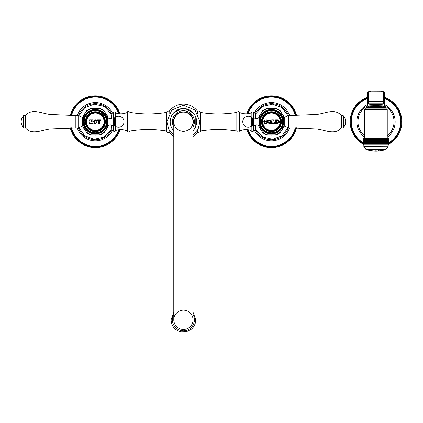 <?xml version="1.0" encoding="UTF-8"?>
<svg xmlns="http://www.w3.org/2000/svg" width="423" height="423" viewBox="0 0 423 423"><rect width="100%" height="100%" fill="white"/><g stroke="black" fill="none" stroke-linecap="round" stroke-linejoin="round"><path stroke-width="0.63" d="M183.413 310.17A9.629 9.629 0 0 0 173.784 319.804A9.629 9.629 0 0 0 183.413 329.432A9.629 9.629 0 0 0 193.041 319.804A9.629 9.629 0 0 0 183.413 310.17M173.784 319.804A9.629 9.629 0 0 0 183.413 329.432A9.629 9.629 0 0 1 173.784 319.804L173.784 121.718A9.629 9.629 0 0 1 183.413 112.09A9.629 9.629 0 0 1 193.041 121.718L193.041 319.804A9.629 9.629 0 0 1 183.413 329.432A9.629 9.629 0 0 0 193.041 319.804M183.413 131.352A9.629 9.629 0 0 1 173.784 121.718A9.629 9.629 0 0 1 183.413 112.09A9.629 9.629 0 0 1 193.041 121.718A9.629 9.629 0 0 1 183.413 131.352M173.784 124.039A9.903 9.903 0 0 1 183.413 111.815A9.903 9.903 0 0 1 193.041 124.039M195.791 121.718L195.791 117.123A13.203 13.203 0 0 1 195.791 126.318L195.791 117.123A13.203 13.203 0 0 0 193.581 113.295L185.623 108.7A13.203 13.203 0 0 0 181.203 108.7L173.24 113.295A13.203 13.203 0 0 0 171.029 117.123L171.029 126.318A13.203 13.203 0 0 1 171.029 117.123M171.029 121.718L171.029 126.318A13.203 13.203 0 0 0 173.24 130.147L173.784 130.458M193.041 130.458L193.581 130.147A13.203 13.203 0 0 1 193.041 130.76M173.784 130.76A13.203 13.203 0 0 1 171.029 126.318M195.791 126.318A13.203 13.203 0 0 1 193.581 130.147A13.203 13.203 0 0 0 195.791 126.318M181.203 108.7A13.203 13.203 0 0 0 173.24 113.295M193.581 113.295A13.203 13.203 0 0 0 185.623 108.7M169.126 113.449L169.126 111.423C167.862 110.599 167.027 110.916 166.62 112.365L166.62 131.077C154.411 129.02 142.207 129.02 130.004 131.077L130.004 112.365L130.004 131.077C128.788 133.298 126.932 131.125 127.529 131.458L127.397 131.077C123.553 129.375 119.635 129.195 115.643 130.522L115.643 126.398M197.694 113.449L197.694 111.423A17.607 17.607 0 0 0 169.126 111.423M197.694 129.993L197.694 132.013C197.197 132.653 201.062 132.346 200.206 131.077L200.206 112.365C212.409 114.422 224.613 114.422 236.822 112.365L236.822 131.077C224.613 129.02 212.409 129.02 200.206 131.077L200.206 112.365C199.778 110.911 198.942 110.593 197.694 111.423M169.126 129.993L169.126 132.013A17.607 17.607 0 0 0 173.784 136.46M169.126 132.013C167.878 132.848 167.043 132.531 166.62 131.077L166.62 112.365C154.411 114.422 142.207 114.422 130.004 112.365C128.365 111.133 127.497 111.133 127.397 112.365L127.397 131.077M115.643 117.044L115.643 112.915C119.63 114.247 123.553 114.067 127.397 112.365M111.45 118.472L111.043 113.681L113.232 112.418L113.232 117.457M111.344 126.704L111.312 127.085M78.794 127.646L84.769 135.772L94.223 139.289L104.058 137.036L111.043 129.761L111.45 124.97M111.503 113.618A18.046 18.046 0 0 0 78.387 115.627M111.503 129.824A18.046 18.046 0 0 1 78.387 127.815M112.507 113.174A19.146 19.146 0 0 0 77.256 115.527M112.507 130.268A19.146 19.146 0 0 1 77.256 127.915M119.984 113.776A25.861 25.861 0 0 0 70.234 115.669M119.984 129.665A25.861 25.861 0 0 1 70.234 127.772M99.299 108.648A13.652 13.652 0 0 1 104.735 111.783L108.383 118.107L104.074 110.641L100.621 108.648L91.447 108.648A13.652 13.652 0 0 0 86.017 111.783L86.673 110.641L90.131 108.648L91.447 108.648M99.299 134.794A13.652 13.652 0 0 0 104.735 131.659L108.383 125.335L104.074 132.801L100.621 134.794L90.131 134.794L86.673 132.801L86.017 131.659A13.652 13.652 0 0 0 91.447 134.794M82.781 126.054L86.017 131.659L82.781 126.054M86.017 111.783L82.781 117.383L86.017 111.783M236.822 112.365C238.361 111.122 239.228 111.122 239.423 112.365L239.423 131.077L239.106 131.733C237.012 132.87 236.542 130.543 236.822 131.077M251.177 117.044L251.177 112.915C247.191 114.247 243.273 114.067 239.423 112.365M251.177 126.398L251.177 130.522C247.191 129.195 243.273 129.375 239.423 131.077M288.026 115.796L282.051 107.669L272.597 104.153L262.762 106.4L255.783 113.681L255.37 118.472M255.37 124.97L255.783 129.761L253.589 131.024L253.589 125.985M275.373 108.648A13.652 13.652 0 0 1 280.803 111.783L284.039 117.383L280.148 110.641L276.69 108.648L267.521 108.648A13.652 13.652 0 0 0 262.091 111.783L262.746 110.641L266.204 108.648L267.521 108.648M275.373 134.794A13.652 13.652 0 0 0 280.803 131.659L284.039 126.054L280.148 132.801L276.69 134.794L266.204 134.794L262.746 132.801L262.091 131.659A13.652 13.652 0 0 0 267.521 134.794M258.437 125.335L262.091 131.659L258.437 125.335M262.091 111.783L258.437 118.107L262.091 111.783M288.433 115.627A18.046 18.046 0 0 0 255.318 113.618M288.433 127.815A18.046 18.046 0 0 1 255.318 129.824M289.565 115.527A19.146 19.146 0 0 0 254.313 113.174M289.565 127.915A19.146 19.146 0 0 1 254.313 130.268M296.586 115.669A25.861 25.861 0 0 0 246.836 113.776M296.586 127.772A25.861 25.861 0 0 1 246.836 129.665M372.256 144.254L363.061 144.254L363.061 138.633L363.5 138.199L388.589 138.215L388.917 138.644L388.589 138.215L388.911 138.644L388.917 144.254L372.256 144.254L372.097 138.215L372.097 144.254M388.917 144.254L388.911 138.644M363.389 138.215L363.061 138.644L363.061 144.254L363.061 138.644L363.41 138.215L363.093 138.644L363.093 144.254L363.103 138.644L363.547 138.215L363.262 138.644L363.262 144.254M363.177 144.254L363.177 138.644L363.161 144.254M368.068 144.254L368.063 138.215L368.063 144.254M372.377 144.254L372.377 138.644L372.726 138.215L372.726 144.254M373.033 144.254L373.033 138.644L373.372 138.215L373.572 144.254M374.017 144.254L374.017 138.215L373.694 138.644L374.017 138.215L374.239 138.644L374.239 144.254M374.672 144.254L374.672 138.215L374.366 138.644L374.672 138.215L374.91 138.644L374.91 144.254M375.328 144.254L375.328 138.215L375.037 138.644L375.328 138.215L375.587 138.644L375.587 144.254M375.714 144.254L375.989 138.215L375.989 144.254M373.694 144.254L373.572 138.644M370.865 144.254L370.865 138.215L370.479 138.644L370.865 138.215L370.982 138.644L370.982 144.254M370.268 144.254L370.268 138.215L369.876 138.644L370.268 138.215L370.368 138.644L370.368 144.254M369.876 144.254L369.691 138.215L369.765 144.254M368.581 144.254L368.581 138.215L368.169 138.644L368.581 138.215L368.613 144.254M368.068 138.644L368.169 144.254M363.288 144.254L363.288 138.644L363.664 138.215L363.399 144.254M363.431 144.254L363.431 138.644L363.822 138.215L363.574 144.254M363.611 144.254L363.611 138.644L364.007 138.215L363.812 146.289L388.203 146.168L363.775 146.168M363.822 144.254L363.822 138.644L364.229 138.215L364.018 144.254M364.066 144.254L364.066 138.644L364.478 138.215L364.293 144.254M364.346 144.254L364.346 138.644L364.763 138.215L364.594 144.254M364.658 144.254L364.658 138.644L365.081 138.215L364.933 144.254M364.996 144.254L364.996 138.644L365.424 138.215L365.298 144.254M365.372 144.254L365.372 138.644L365.795 138.215L365.694 144.254M365.768 144.254L365.768 138.644L366.196 138.215L366.117 144.254M366.196 144.254L366.196 138.644L366.625 138.215L366.567 144.254M366.651 144.254L366.651 138.644L367.079 138.215L367.042 144.254M367.132 144.254L367.132 138.644L367.561 138.215L367.545 144.254M367.64 144.254L367.64 138.644L368.063 138.215M368.719 144.254L368.719 138.644L369.126 138.215L369.179 144.254M369.29 144.254L369.29 138.644L369.691 138.215L369.691 144.254M371.098 144.254L371.098 138.644L371.473 138.215L371.616 144.254M371.732 144.254L371.732 138.644L372.097 138.215M371.473 138.215L371.473 144.254M370.479 144.254L370.368 138.644M369.126 138.215L369.126 144.254M377.612 144.254L377.612 138.644L377.305 138.215L377.305 144.254M378.945 144.254L378.945 138.644L378.611 138.215L378.611 144.254M380.88 144.254L380.88 138.644L380.504 138.215L380.504 144.254M388.885 144.254L388.885 138.644L388.573 138.215M388.874 144.254L388.874 138.644L388.52 138.215L388.816 138.644L388.8 144.254M388.816 144.254L388.816 138.644M388.716 144.254L388.436 138.215L388.8 138.644M388.203 144.513A25.861 25.861 0 0 0 388.679 144.254L388.689 138.644L388.314 138.215L388.547 144.254M388.578 144.254L388.578 138.644M388.404 144.254L388.161 138.215L388.547 138.644M388.367 144.254L388.367 138.644L387.97 138.215L388.155 144.254M388.203 146.168L388.198 138.644M387.96 144.254L387.754 138.215L388.155 138.644M387.912 144.254L387.912 138.644L387.5 138.215L387.632 144.254M387.685 144.254L387.685 138.644M387.383 144.254L387.214 138.215L387.632 138.644M387.325 144.254L387.325 138.644L386.902 138.215L386.982 144.254M387.045 144.254L387.045 138.644M386.68 144.254L386.553 138.215L386.982 138.644M386.611 144.254L386.611 138.644L386.183 138.215L386.21 144.254M386.284 144.254L386.284 138.644M385.861 144.254L385.781 138.215L386.21 138.644M385.781 144.254L385.781 138.644L385.353 138.215L385.327 144.254M385.411 144.254L385.411 138.644M384.935 144.254L384.898 138.215L385.327 138.644M384.845 144.254L384.845 138.644L384.422 138.215L384.338 144.254M384.433 144.254L384.433 138.644M383.91 144.254L383.92 138.215L383.92 144.254M383.92 138.215L384.338 138.644M383.809 144.254L383.809 138.644L383.397 138.215L383.397 144.254M383.365 144.254L383.397 138.215M383.259 144.254L383.259 138.644L382.852 138.215L382.852 144.254M382.799 144.254L382.852 138.215M382.693 144.254L382.693 138.644L382.292 138.215L382.292 144.254M382.212 144.254L382.292 138.215M382.101 144.254L382.101 138.644L381.71 138.215L381.71 144.254M381.615 144.254L381.71 138.215M381.498 144.254L381.498 138.644L381.112 138.215L381.112 144.254M380.996 144.254L381.112 138.215M380.367 144.254L380.367 138.644L380.245 144.254M379.722 144.254L379.88 138.215L379.88 144.254M379.88 138.215L380.245 138.644M379.6 144.254L379.6 138.644L379.251 138.215L379.251 144.254M379.071 144.254L379.251 138.215M378.611 138.215L379.071 138.644M378.405 144.254L378.405 138.644L378.284 144.254M377.739 144.254L377.961 138.215L377.961 144.254M377.961 138.215L378.284 138.644M377.067 144.254L377.067 138.644L377.305 138.215L377.739 138.644M376.941 144.254L376.941 138.644L376.65 138.215L376.65 144.254M376.391 144.254L376.65 138.215M376.264 144.254L375.989 138.215M375.037 144.254L374.91 138.644M374.366 144.254L374.239 138.644M373.372 138.215L373.372 144.254M372.912 144.254L373.033 138.644M364.732 138.199L364.732 109.573L387.246 109.573L387.246 138.199L375.989 138.199M375.989 108.912L365.832 108.912L386.146 108.912L386.146 108.029L385.485 107.373L366.492 107.373L365.832 108.029L386.146 108.029M387.246 135.825A18.046 18.046 0 0 0 384.465 105.787M367.518 105.787A18.046 18.046 0 0 0 364.732 135.825M387.246 137.211A19.146 19.146 0 0 0 384.465 104.55M367.518 104.55A19.146 19.146 0 0 0 364.732 137.211M388.917 144.116A25.861 25.861 0 0 0 384.465 97.29M367.518 97.29A25.861 25.861 0 0 0 363.061 144.116M363.775 144.513A25.861 25.861 0 0 1 363.299 144.254M383.307 107.373L383.307 106.919L383.307 107.373M368.671 107.373L368.671 106.919L368.671 107.373M368.671 108.912L368.671 109.573M383.307 109.573L383.307 108.912M384.465 105.877L384.465 105.877C382.725 106.723 388.557 106.924 375.254 107.283C364.266 106.919 368.972 106.659 367.518 105.877C367.011 106.543 384.967 106.543 384.465 105.877L384.465 104.782C384.967 105.449 367.011 105.449 367.518 104.782L367.518 105.475A0.878 0.878 180 0 0 367.518 105.48M367.518 105.877L367.518 104.782A0.878 0.878 0 0 1 368.396 103.905L368.396 92.092L371.04 91.13L380.943 91.178L383.582 92.092L383.582 103.905C384.036 104.587 367.941 104.587 368.396 103.905M384.465 105.475A0.878 0.878 0 0 1 384.465 105.48L384.465 104.666A0.878 0.878 180 0 0 383.582 103.794L368.396 103.794A0.878 0.878 0 0 0 367.518 104.671L367.518 92.923A0.878 0.83 0 0 1 368.396 92.092M367.518 92.923C368.549 91.363 369.723 90.765 371.04 91.13L380.943 91.13C382.212 90.734 383.386 91.331 384.465 92.923L384.465 104.782A0.878 0.878 180 0 0 383.582 103.905M363.812 146.289L366.022 149.552L385.961 149.552L367.021 149.768A29.293 29.293 0 0 0 368.56 150.218L369.475 150.44A29.293 29.293 0 0 0 371.262 150.794L372.124 150.921A29.293 29.293 0 0 0 379.854 150.921L380.716 150.794A29.293 29.293 0 0 0 382.503 150.44L383.407 150.223M384.956 149.768A29.293 29.293 0 0 1 383.418 150.218M370.601 150.25L371.315 150.44L370.812 150.223M380.663 150.44L381.171 150.223M372.52 150.81L373.372 150.889M376.422 150.858L375.561 150.852M375.619 150.826L376.359 150.826M379.447 150.826L378.606 150.889L379.447 150.826M378.918 150.223L378.411 150.44L379.114 150.287M381.303 150.223L380.541 150.44L381.377 150.255M382.878 150.223L381.985 150.44L382.889 150.228M91.865 121.29L91.521 119.873L93.129 119.873L92.769 120.772L93.129 120.269L92.769 120.772L93.129 120.269L92.769 120.772L93.129 123.59L91.521 123.59L91.886 122.559L91.521 123.061M91.733 121.422L90.808 121.29L91.151 119.873L89.544 119.873L89.903 120.772L89.544 120.269L89.903 120.772L89.544 123.59L91.151 123.59L90.786 121.94L91.886 121.94L90.919 121.808M91.886 122.559L91.886 121.94M100.388 120.275L100.891 120.534L99.611 120.333L100.018 123.59L98.411 123.59L98.818 120.333M97.068 121.718C95.915 124.172 94.763 124.172 93.615 121.718C94.763 119.27 95.915 119.27 97.068 121.718M98.818 122.369L98.411 123.061M100.018 123.061L99.611 122.369L100.018 123.061M101.076 120.344L100.875 119.873L97.554 119.873L97.353 120.344L97.66 120.433M97.544 120.534L98.755 120.264M96.455 120.248L96.053 120.01M95.434 119.862L94.773 119.952M94.657 122.712L94.472 121.115M96.201 121.073L96.1 122.596M94.006 122.977L94.334 123.278M94.414 121.718C95.006 123.5 95.63 123.5 96.285 121.718C95.63 119.942 95.006 119.942 94.414 121.718L92.769 121.718M95.376 112.312A9.406 9.406 0 0 0 85.964 121.718A9.406 9.406 0 0 0 95.376 131.13A9.406 9.406 0 0 0 104.782 121.718A9.406 9.406 0 0 0 95.376 112.312M95.376 111.72A10.004 10.004 0 0 0 85.372 121.718A10.004 10.004 0 0 0 95.376 131.722A10.004 10.004 0 0 0 105.38 121.718A10.004 10.004 0 0 0 95.376 111.72M95.376 110.599A11.12 11.12 0 0 0 84.256 121.718A11.12 11.12 0 0 0 95.376 132.843A11.12 11.12 0 0 0 106.496 121.718A11.12 11.12 0 0 0 95.376 110.599M95.376 110.112A11.611 11.611 0 0 1 106.987 121.718A11.611 11.611 0 0 1 95.376 133.33A11.611 11.611 0 0 1 83.765 121.718A11.611 11.611 0 0 1 95.376 110.112M95.376 110.075A11.648 11.648 0 0 0 83.728 121.718A11.648 11.648 0 0 0 95.376 133.367A11.648 11.648 0 0 0 107.024 121.718A11.648 11.648 0 0 0 95.376 110.075M95.376 109.451A12.272 12.272 0 0 1 107.643 121.718A12.272 12.272 0 0 1 95.376 133.991A12.272 12.272 0 0 1 83.104 121.718A12.272 12.272 0 0 1 95.376 109.451M83.876 117.441L83.696 117.959L83.876 117.383L82.554 117.383L82.554 126.054L78.155 127.915L51.775 128.925C43.077 129.036 32.423 136.137 25.465 127.915L23.704 127.915L23.265 127.476L23.265 115.965L23.704 115.527L23.704 127.915M83.696 125.483L83.876 126.001L83.696 125.483M83.257 123.653L83.215 123.368M83.183 123.077L83.151 122.781M83.13 122.48L83.114 122.178M83.151 120.661L83.183 120.365M107.172 118.34L106.987 117.753M107.632 122.305L107.638 121.242M107.627 121.073L107.643 122.009M106.887 125.964L107.188 126.033L107.283 124.685M107.188 117.409L106.876 117.409L107.188 118.398L107.188 117.409L107.643 117.578A4.093 4.093 0 0 0 113.174 117.504A0.354 0.354 0 0 1 113.766 117.758L113.766 125.684A0.354 0.354 0 0 1 113.174 125.938A4.093 4.093 0 0 0 107.643 125.864L107.627 122.369M107.188 118.398L107.283 118.757M115.389 126.234L114.31 125.478A0.354 0.354 0 0 0 113.766 125.684L113.766 117.758A0.354 0.354 0 0 0 114.31 117.964L115.389 117.208A5.504 5.504 0 0 1 124.039 121.718A5.504 5.504 0 0 1 115.389 126.234L115.389 117.208M83.876 126.001L82.554 126.054M82.554 117.383L78.155 115.527L78.155 127.915M78.155 115.527L75.844 115.527L75.844 127.915M75.844 115.527L51.775 114.517C43.077 114.406 32.423 107.305 25.465 115.527L25.465 127.915M25.465 115.527L23.704 115.527M23.265 127.223A8.222 8.222 0 0 1 23.265 116.219M273.263 120.333L272.93 122.432L273.591 123.088L273.226 122.982M272.142 122.432L271.666 123.061L272.142 122.432L271.82 120.338M272.957 122.612L274.12 123.088L274.976 122.289L274.955 123.59L271.666 123.59L271.666 123.061M272.079 120.624L272.142 120.899M279.349 121.718L277.488 123.59L275.627 123.59L275.627 119.873L277.488 119.873L279.349 121.739M271.381 121.718C272.634 121.496 268.891 125.8 267.923 121.718C268.885 117.631 272.634 121.956 271.381 121.718L271.381 121.776M266.918 120.841L267.082 121.216L266.918 120.841L264.798 121.02L264.798 122.395L265.533 123.035L267.463 122.406C266.86 123.659 265.797 123.854 264.264 122.998L263.746 121.718L265.232 119.921L266.543 120L265.232 119.921L264.179 120.534M264.782 123.379L264.058 122.749M267.267 122.76L267.463 122.406M264.798 121.02L264.682 121.507M264.682 121.94L264.798 122.395M266.717 119.873L267.109 119.873L267.463 121.105L267.082 121.216M271.666 120.269L271.666 119.873L273.406 119.873L273.406 120.269M271.444 131.13A9.406 9.406 0 0 0 280.856 121.718A9.406 9.406 0 0 0 271.444 112.312A9.406 9.406 0 0 0 262.038 121.718A9.406 9.406 0 0 0 271.444 131.13M271.444 131.722A10.004 10.004 0 0 0 281.448 121.718A10.004 10.004 0 0 0 271.444 111.72A10.004 10.004 0 0 0 261.446 121.718A10.004 10.004 0 0 0 271.444 131.722M271.444 132.843A11.12 11.12 0 0 0 282.569 121.718A11.12 11.12 0 0 0 271.444 110.599A11.12 11.12 0 0 0 260.325 121.718A11.12 11.12 0 0 0 271.444 132.843M271.444 133.33A11.611 11.611 0 0 1 259.838 121.718A11.611 11.611 0 0 1 271.444 110.112A11.611 11.611 0 0 1 283.056 121.718A11.611 11.611 0 0 1 271.444 133.33M271.444 133.367A11.648 11.648 0 0 0 283.093 121.718A11.648 11.648 0 0 0 271.444 110.075A11.648 11.648 0 0 0 259.801 121.718A11.648 11.648 0 0 0 271.444 133.367M271.444 133.991A12.272 12.272 0 0 1 259.177 121.718A12.272 12.272 0 0 1 271.444 109.451A12.272 12.272 0 0 1 283.717 121.718A12.272 12.272 0 0 1 271.444 133.991M282.945 126.001L283.124 125.483L282.945 126.054L284.267 126.054L284.267 117.383L288.671 115.527L315.05 114.517C323.743 114.406 334.403 107.305 341.361 115.527L343.116 115.527L343.561 115.965L343.561 127.476L343.116 127.915L343.116 115.527M283.124 117.959L282.945 117.441L283.124 117.959M283.563 119.788L283.606 120.074M283.643 120.365L283.669 120.661M283.696 120.962L283.706 121.264M283.669 122.781L283.643 123.077M259.653 125.102L259.934 125.964M259.193 121.137L259.188 122.194M259.214 122.686L259.241 122.987M259.193 122.369L259.183 121.433M259.912 117.536L259.637 117.409L259.542 118.757M259.637 126.033L259.949 126.033L259.637 125.044L259.637 126.033L259.183 125.864A4.093 4.093 0 0 0 253.652 125.938A0.354 0.354 0 0 1 253.054 125.684L253.054 117.758A0.354 0.354 0 0 1 253.652 117.504A4.093 4.093 0 0 0 259.183 117.578L259.193 121.073M251.431 117.208L252.515 117.964A0.354 0.354 0 0 0 253.054 117.758L253.054 125.684A0.354 0.354 0 0 0 252.515 125.478L251.431 126.234A5.504 5.504 0 0 1 242.781 121.718A5.504 5.504 0 0 1 251.431 117.208L251.431 126.234M282.945 117.441L284.267 117.383M284.267 126.054L288.671 127.915L288.671 115.527M288.671 127.915L290.982 127.915L290.982 115.527M290.982 127.915L315.05 128.925C323.743 129.036 334.403 136.137 341.361 127.915L341.361 115.527M341.361 127.915L343.116 127.915M343.561 116.219A8.222 8.222 0 0 1 343.561 127.223M277.488 119.873L277.826 119.905M279.249 122.332L277.488 123.59M275.849 122.707L275.627 123.061M275.627 120.269L275.849 120.624L275.627 120.269M278.503 121.66L278.392 120.989L278.276 122.585M276.647 122.929L276.647 120.402L277.393 120.269L278.392 120.989M276.779 123.061L278.392 122.342M268.986 119.984L268.129 120.767M264.666 121.718L267.928 121.819M268.795 122.369L268.764 121.2M270.133 120.55L270.593 121.718L270.043 122.945M268.727 121.718C269.615 123.426 270.239 123.426 270.593 121.718C270.239 120.016 269.615 120.016 268.727 121.718M193.041 314.474A11.003 11.003 0 0 1 183.413 330.807A11.003 11.003 0 0 1 173.784 314.474M193.041 127.048A11.003 11.003 0 0 0 183.413 110.715A11.003 11.003 0 0 0 173.784 127.048M113.232 125.985L113.232 131.024C113.946 131.579 114.644 131.638 115.326 131.188L115.643 130.522M108.045 117.52A13.346 13.346 0 0 0 105.348 112.851M98.067 108.648A13.346 13.346 0 0 0 92.679 108.648M85.398 112.851A13.346 13.346 0 0 0 82.749 117.383M82.749 126.054A13.346 13.346 0 0 0 85.398 130.591M92.679 134.794A13.346 13.346 0 0 0 98.067 134.794M105.348 130.591A13.346 13.346 0 0 0 108.045 125.922M118.662 113.644A24.645 24.645 0 0 0 71.487 115.653M118.662 129.792A24.645 24.645 0 0 1 71.487 127.788M119.27 113.718A25.2 25.2 0 0 0 70.916 115.664M119.27 129.724A25.2 25.2 0 0 1 70.916 127.778M253.589 117.457L253.589 112.418C252.563 111.508 251.759 111.672 251.177 112.915M284.071 117.383A13.346 13.346 0 0 0 281.422 112.851M274.141 108.648A13.346 13.346 0 0 0 268.753 108.648M261.472 112.851A13.346 13.346 0 0 0 258.776 117.52M258.776 125.922A13.346 13.346 0 0 0 261.472 130.591M268.753 134.794A13.346 13.346 0 0 0 274.141 134.794M281.422 130.591A13.346 13.346 0 0 0 284.071 126.054M295.333 115.653A24.645 24.645 0 0 0 248.164 113.644M295.333 127.788A24.645 24.645 0 0 1 248.164 129.792M295.91 115.664A25.2 25.2 0 0 0 247.55 113.718M295.91 127.778A25.2 25.2 0 0 1 247.55 129.724M388.917 142.704A24.645 24.645 0 0 0 384.465 98.575M367.518 98.575A24.645 24.645 0 0 0 363.061 142.704M388.917 143.355A25.2 25.2 0 0 0 384.465 97.988M367.518 97.988A25.2 25.2 0 0 0 363.061 143.355M368.396 106.755C367.941 107.437 384.036 107.437 383.582 106.755M367.518 102.334A0.878 0.83 0 0 1 368.396 101.504L383.582 101.504A0.878 0.83 180 0 1 384.465 102.334M384.465 92.923A0.878 0.83 180 0 0 383.582 92.092M104.074 121.718A8.698 8.698 0 0 1 95.376 130.416A8.698 8.698 0 0 1 86.678 121.718A8.698 8.698 0 0 1 95.376 113.026A8.698 8.698 0 0 1 104.074 121.718M107.643 117.578L107.643 121.406M113.174 125.938L113.174 117.504M114.31 125.478L114.31 117.964M280.142 121.718A8.698 8.698 0 0 1 271.444 130.416A8.698 8.698 0 0 1 262.752 121.718A8.698 8.698 0 0 1 271.444 113.026A8.698 8.698 0 0 1 280.142 121.718M259.183 125.864L259.183 122.036M253.652 117.504L253.652 125.938M252.515 117.964L252.515 125.478M173.784 312.105L171.088 319.804C171.516 326.138 174.794 330.162 180.912 331.87L186.474 331.738L191.418 329.173C194.226 326.678 195.664 323.558 195.738 319.804L193.041 312.105M193.041 135.127L198.096 129.253L199.92 121.718L195.082 110.049L183.413 105.216L171.738 110.049L166.905 121.718L168.724 129.253L173.784 135.127M193.041 136.46A17.607 17.607 0 0 0 197.694 132.013M115.643 112.915C115.516 111.846 114.712 111.683 113.232 112.418M78.794 115.796L84.769 107.669L94.223 104.153L104.058 106.4L111.043 113.681M111.043 129.761L113.232 131.024M251.177 130.522C250.739 131.151 252.758 132.108 253.589 131.024M255.783 113.681L253.589 112.418M288.026 127.646L282.051 135.772L272.597 139.289L262.762 137.036L255.783 129.761M364.732 109.573L365.393 108.912L386.585 108.912L387.246 109.573M387.246 116.034L387.246 127.402M364.732 116.034L364.732 127.402M365.832 108.912L365.832 108.029M385.961 149.552L388.166 146.289M86.186 121.718C86.229 119.143 87.159 116.944 88.978 115.119L91.992 113.179C97.739 111.609 101.79 113.554 104.158 119.016L104.566 121.718C104.47 124.975 103.09 127.535 100.42 129.401C95.788 131.907 91.685 131.225 88.116 127.355L86.884 125.234L86.186 121.718M107.643 125.864L107.188 126.033M262.26 121.718C262.297 119.143 263.228 116.944 265.052 115.119L268.066 113.179C273.808 111.609 277.863 113.554 280.227 119.016L280.634 121.718C280.544 124.975 279.164 127.535 276.494 129.401C271.857 131.907 267.759 131.225 264.185 127.355L262.958 125.234L262.26 121.718M259.183 117.578L259.637 117.409"/></g></svg>
